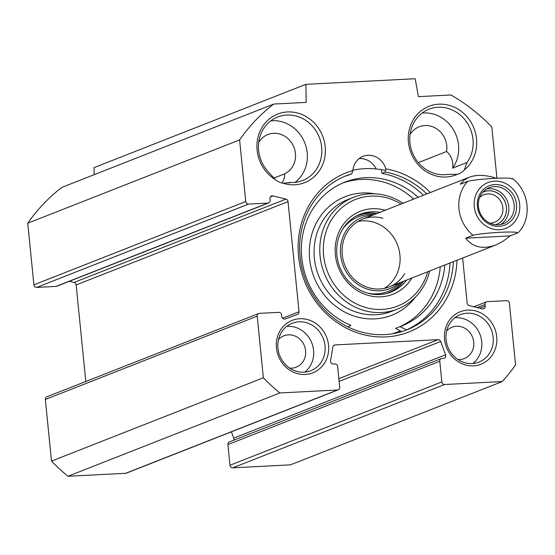 <?xml version="1.0" encoding="UTF-8"?>
<svg xmlns="http://www.w3.org/2000/svg" width="555" height="555" viewBox="0 0 555 555"><rect width="100%" height="100%" fill="white"/><g stroke="black" fill="none" stroke-linecap="round" stroke-linejoin="round"><path stroke-width="0.83" d="M290.529 182.47L283.133 183.24A36.852 33.82 68.5 0 0 324.668 142.975A36.852 33.82 68.5 0 0 270.445 118.083A36.852 33.82 68.5 0 0 275.398 179.688L269.085 172.633A34.119 31.316 -111.5 0 1 277.66 117.001A34.119 31.316 -111.5 0 1 319.285 137.293A34.119 31.316 -111.5 0 1 302.635 180.507A34.119 31.316 -111.5 0 1 290.529 182.47L289.141 183.018M462.648 258.033L467.15 303.134A2.726 2.504 68.5 0 0 469.239 305.632L482.233 308.837A2.726 2.504 68.5 0 0 485.188 306.082L485.028 304.487A2.726 2.504 -111.5 0 1 487.283 301.656L506.618 300.671A2.726 2.504 -111.5 0 1 509.407 303.238L515.56 364.864A181.978 167.006 -111.5 0 1 502.254 381.556L444.638 384.511A2.726 2.504 -111.5 0 1 441.849 381.937L439.782 361.256A2.726 2.504 -111.5 0 1 442.037 358.433L443.528 358.357A2.726 2.504 68.5 0 0 445.61 354.791L440.663 341.491A2.726 2.504 68.5 0 0 438.041 339.66L335.081 344.933A2.726 2.504 68.5 0 0 332.847 347.014L330.593 360.688A2.726 2.504 68.5 0 0 333.361 364.004L334.852 363.927A2.726 2.504 -111.5 0 1 337.641 366.494L339.709 387.175A2.726 2.504 -111.5 0 1 337.454 390.005L279.838 392.954A181.978 167.006 -111.5 0 1 263.354 377.795L257.208 316.163A2.726 2.504 -111.5 0 1 259.456 313.339L278.797 312.347A2.726 2.504 -111.5 0 1 281.586 314.914L281.746 316.51A2.726 2.504 68.5 0 0 285.221 318.938L297.445 314.435A2.726 2.504 68.5 0 0 299.013 311.75L288.024 201.625A2.726 2.504 68.5 0 0 285.936 199.127L272.942 195.915A2.726 2.504 68.5 0 0 269.98 198.676L270.139 200.272A2.726 2.504 -111.5 0 1 267.892 203.095L248.557 204.087A2.726 2.504 -111.5 0 1 245.761 201.52L239.614 139.895A181.978 167.006 -111.5 0 1 273.754 104.056L306.214 102.397L305.888 84.332L415.175 78.734L418.442 96.639L450.896 94.974A181.978 167.006 -111.5 0 1 491.813 126.963L496.94 178.363M328.553 345.272A28.208 25.884 68.5 0 0 287.053 323.135A28.208 25.884 68.5 0 0 291.875 371.413A28.208 25.884 68.5 0 0 328.553 345.272M344.6 176.4A82.799 75.986 68.5 0 1 348.443 175.13L351.808 173.805L352.848 170.558A18.197 16.699 -111.5 0 1 363.025 156.316A18.197 16.699 -111.5 0 1 385.822 168.873L385.406 172.085L382.048 173.41A18.197 16.699 68.5 0 0 381.445 170.586M352.848 170.558A85.525 78.491 68.5 0 0 299.686 264.27A85.525 78.491 68.5 0 0 384.122 336.975A85.525 78.491 68.5 0 0 457.008 260.253M430.368 192.516A85.525 78.491 68.5 0 0 385.822 168.873M283.133 183.24A16.83 15.45 -111.5 0 1 275.398 179.688M464.292 170.003A36.852 33.82 68.5 0 0 456.966 108.523A36.852 33.82 68.5 0 0 408.237 138.688A36.852 33.82 68.5 0 0 457.341 174.312A16.83 15.45 -111.5 0 0 458.839 173.812A16.83 15.45 -111.5 0 0 464.292 170.003L467.053 162.483L452.596 168.172A34.119 31.316 68.5 0 0 454.087 130.848A34.119 31.316 68.5 0 0 422.14 113.074M496.69 336.649A28.208 25.884 68.5 0 0 455.183 314.512A28.208 25.884 68.5 0 0 460.005 362.797A28.208 25.884 68.5 0 0 496.69 336.649M457.341 174.312L447.788 174.409A34.119 31.316 -111.5 0 1 411.206 149.163A34.119 31.316 -111.5 0 1 428.98 109.238A34.119 31.316 -111.5 0 1 466.276 121.559A34.119 31.316 -111.5 0 1 467.053 162.483M493.159 337.176A25.474 23.379 -111.5 0 1 478.944 362.089A25.474 23.379 -111.5 0 1 447.857 346.937A25.474 23.379 -111.5 0 1 460.296 314.671A25.474 23.379 -111.5 0 1 493.159 337.176M472.895 363.504A25.474 23.379 68.5 0 0 481.719 341.672A25.474 23.379 68.5 0 0 454.906 317.758M325.022 345.793A25.474 23.379 -111.5 0 1 310.807 370.712A25.474 23.379 -111.5 0 1 279.727 355.561A25.474 23.379 -111.5 0 1 292.159 323.294A25.474 23.379 -111.5 0 1 325.022 345.793M304.764 372.127A25.474 23.379 68.5 0 0 313.589 350.295A25.474 23.379 68.5 0 0 286.769 326.375M441.308 358.585L229.444 441.898A2.726 2.504 68.5 0 0 227.925 444.569L229.985 465.25A2.726 2.504 68.5 0 0 232.781 467.816L290.397 464.868L502.254 381.556M231.414 431.832L233.745 438.103A2.726 2.504 -111.5 0 1 233.71 440.226M258.727 313.499L46.87 396.804A2.726 2.504 68.5 0 0 45.343 399.475L51.497 461.101A181.978 167.006 68.5 0 0 67.974 476.266L125.596 473.311A2.726 2.504 68.5 0 0 126.325 473.158L338.182 389.846M69.396 281.281L74.072 282.433A2.726 2.504 -111.5 0 1 76.16 284.937L85.796 381.5M273.754 104.056L61.896 187.368A181.978 167.006 68.5 0 0 27.75 223.2L33.904 284.833A2.726 2.504 68.5 0 0 36.692 287.4L56.027 286.408A2.726 2.504 68.5 0 0 56.756 286.248L268.62 202.943M305.888 84.332L94.024 167.645L94.156 174.686M376.172 168.963A18.197 16.699 68.5 0 0 359.071 158.598M392.101 333.839A81.432 74.738 68.5 0 0 398.303 331.73L396.79 332.327A81.432 74.738 -111.5 0 1 393.009 333.687M405.185 330.468A82.799 75.986 68.5 0 0 450.05 262.987M423.416 195.249A82.799 75.986 68.5 0 0 382.048 173.41M385.406 172.085A82.799 75.986 -111.5 0 1 426.774 193.924M453.414 261.669A82.799 75.986 -111.5 0 1 406.877 329.83A82.799 75.986 -111.5 0 1 305.861 280.58A82.799 75.986 -111.5 0 1 346.278 175.72A82.799 75.986 -111.5 0 1 351.808 173.805M457.84 359.48A16.83 15.45 68.5 0 0 464.341 358.544A16.83 15.45 68.5 0 0 473.734 342.081A16.83 15.45 68.5 0 0 452.027 327.214A16.83 15.45 68.5 0 0 446.629 330.96M289.71 368.097A16.83 15.45 68.5 0 0 296.21 367.167A16.83 15.45 68.5 0 0 305.604 350.704A16.83 15.45 68.5 0 0 283.889 335.83A16.83 15.45 68.5 0 0 278.492 339.577M295.01 182.359A34.119 31.316 68.5 0 0 304.827 142.982A34.119 31.316 68.5 0 0 270.819 120.837M282.002 183.018A16.83 15.45 68.5 0 0 284.715 173.812A21.381 19.626 68.5 0 0 293.678 146.596A21.381 19.626 68.5 0 0 267.857 134.539A21.381 19.626 68.5 0 0 258.713 142.406M452.596 168.172A16.83 15.45 68.5 0 0 446.581 151.508A21.381 19.626 68.5 0 0 439.324 130.876A21.381 19.626 68.5 0 0 419.178 126.783A21.381 19.626 68.5 0 0 410.034 134.65M284.715 173.812L273.587 178.19M446.581 151.508L418.345 162.615M239.614 139.895L27.75 223.2M263.354 377.795L51.497 461.101M279.838 392.954L67.974 476.266M342.657 183.06A77.339 70.978 -111.5 0 1 413.635 199.092M440.275 266.837A77.339 70.978 -111.5 0 1 398.4 327.277M406.475 329.906L400.079 326.618L395.542 328.4L401.771 331.613M352.876 170.239A86.441 79.33 -111.5 0 1 385.663 170.531M400.079 326.618A77.339 70.978 68.5 0 0 401.515 326.069A77.339 70.978 68.5 0 0 444.819 265.047M418.179 197.309A77.339 70.978 68.5 0 0 344.912 182.123A77.339 70.978 68.5 0 0 301.421 253.059A77.339 70.978 68.5 0 0 350.947 325.341L347.818 326.839M376.873 213.55A41.854 38.413 68.5 0 0 368.409 213.002A41.854 38.413 68.5 0 0 358.752 214.847M389.353 292.679A41.854 38.413 68.5 0 0 403.513 281.288M372.391 215.312A38.177 35.034 68.5 0 0 340.583 254.703A38.177 35.034 68.5 0 0 379.634 290.778A38.177 35.034 68.5 0 0 399.031 283.05M382.929 218.316A36.394 33.404 68.5 0 0 342.13 249.091A36.394 33.404 68.5 0 0 379.495 289.009A36.394 33.404 68.5 0 0 404.699 273.677M384.261 288.392A36.394 33.404 68.5 0 0 397.387 244.588A36.394 33.404 68.5 0 0 357.947 221.466M385.253 210.255A44.58 40.917 68.5 0 0 372.176 208.715A44.58 40.917 68.5 0 0 341.554 274.115A44.58 40.917 68.5 0 0 411.886 278M406.537 280.102A41.854 38.413 -111.5 0 1 390.887 292.124A41.854 38.413 -111.5 0 1 339.82 267.226A41.854 38.413 -111.5 0 1 360.25 214.223A41.854 38.413 -111.5 0 1 371.441 211.809A41.854 38.413 -111.5 0 1 379.897 212.357M427.718 271.77A57.325 52.607 -111.5 0 1 368.444 308.219A57.325 52.607 -111.5 0 1 323.329 248.134A57.325 52.607 -111.5 0 1 370.92 196.123A57.325 52.607 -111.5 0 1 401.078 204.032M403.048 203.262A60.051 55.111 68.5 0 0 369.644 193.827A60.051 55.111 68.5 0 0 353.591 197.289A60.051 55.111 68.5 0 0 324.28 273.337A60.051 55.111 68.5 0 0 397.546 309.059A60.051 55.111 68.5 0 0 429.681 271M398.303 331.73A81.432 74.738 68.5 0 0 400.363 330.884M465.645 238.178L473.047 235.264C484.779 232.566 518.092 230.859 517.531 232.989L510.128 235.896L465.645 238.178C472.86 247.329 482.892 249.611 495.747 245.019L389.221 286.907M512.626 178.495C532.148 194.396 529.963 221.785 518.169 232.559L517.531 232.989M510.128 235.896L503.114 241.245L495.747 245.019M512.147 179.036C512.702 176.906 479.388 178.613 467.664 181.319L460.262 184.225L463.987 180.174L469.107 177.281C476.842 174.43 485.993 174.797 496.558 178.384M494.387 186.591A19.335 17.746 -111.5 0 1 513.673 201.951A19.335 17.746 -111.5 0 1 503.371 223.693A19.335 17.746 -111.5 0 1 479.784 212.19A19.335 17.746 -111.5 0 1 489.219 187.701A19.335 17.746 -111.5 0 1 494.387 186.591M495.532 224.726A17.476 16.04 68.5 0 0 505.168 202.207A17.476 16.04 68.5 0 0 482.774 192.287M494.88 184.531A21.152 19.418 68.5 0 0 481.081 216.755A21.152 19.418 68.5 0 0 514.936 215.021A21.152 19.418 68.5 0 0 494.88 184.531M479.659 197.455A14.749 13.535 -111.5 0 1 483.835 194.75A14.749 13.535 -111.5 0 1 487.776 193.896A14.749 13.535 -111.5 0 1 502.49 205.614A14.749 13.535 -111.5 0 1 494.63 222.201A14.749 13.535 -111.5 0 1 490.689 223.048A14.749 13.535 -111.5 0 1 489.725 223.061M438.041 339.66L338.855 378.656M335.081 344.933L333.708 345.474M245.761 201.52L33.904 284.833M248.557 204.087L36.692 287.4M267.892 203.095L56.027 286.408M272.942 195.915L270.396 196.914M285.936 199.127L74.072 282.433M288.024 201.625L76.16 284.937M299.013 311.75L282.53 318.237M257.208 316.163L45.343 399.475M337.454 390.005L125.596 473.311M440.663 341.491L339.133 381.41M445.61 354.791L233.745 438.103M439.782 361.256L227.925 444.569M441.849 381.937L229.985 465.25M444.638 384.511L232.781 467.816M485.028 304.487L477.147 307.581M485.188 306.082L479.735 308.226M386.093 293.623A41.542 38.122 68.5 0 0 402.965 281.503M376.325 213.765A41.542 38.122 68.5 0 0 355.72 216.388M367.32 293.054A40.147 36.845 68.5 0 0 376.9 293.879A40.147 36.845 68.5 0 0 400.745 282.377M374.105 214.639A40.147 36.845 68.5 0 0 342.359 229.59M353.591 197.289L347.874 199.536A60.051 55.111 68.5 0 0 318.563 275.585A60.051 55.111 68.5 0 0 391.823 311.306L397.546 309.059M375.013 193.827A63.693 58.455 68.5 0 0 362.221 193.008A63.693 58.455 68.5 0 0 316.947 283.619A63.693 58.455 68.5 0 0 415.584 297.001M513.798 222.874A24.566 22.547 -111.5 0 1 489.836 228.043A24.566 22.547 -111.5 0 1 474.268 206.599A24.566 22.547 -111.5 0 1 504.1 182.824A24.566 22.547 -111.5 0 1 513.798 222.874M473.047 235.264A36.394 33.404 -111.5 0 1 458.971 208.874A36.394 33.404 -111.5 0 1 467.664 181.319M500.582 224.511A19.335 17.746 68.5 0 0 507.867 202.547A19.335 17.746 68.5 0 0 489.004 188.707A19.335 17.746 68.5 0 0 486.624 189.005M482.829 192.217A17.517 16.074 -111.5 0 1 488.511 190.767A17.517 16.074 -111.5 0 1 506.118 205.26A17.517 16.074 -111.5 0 1 495.622 224.74M486.548 301.816L473.914 306.783M469.107 177.281L362.582 219.169"/></g></svg>
